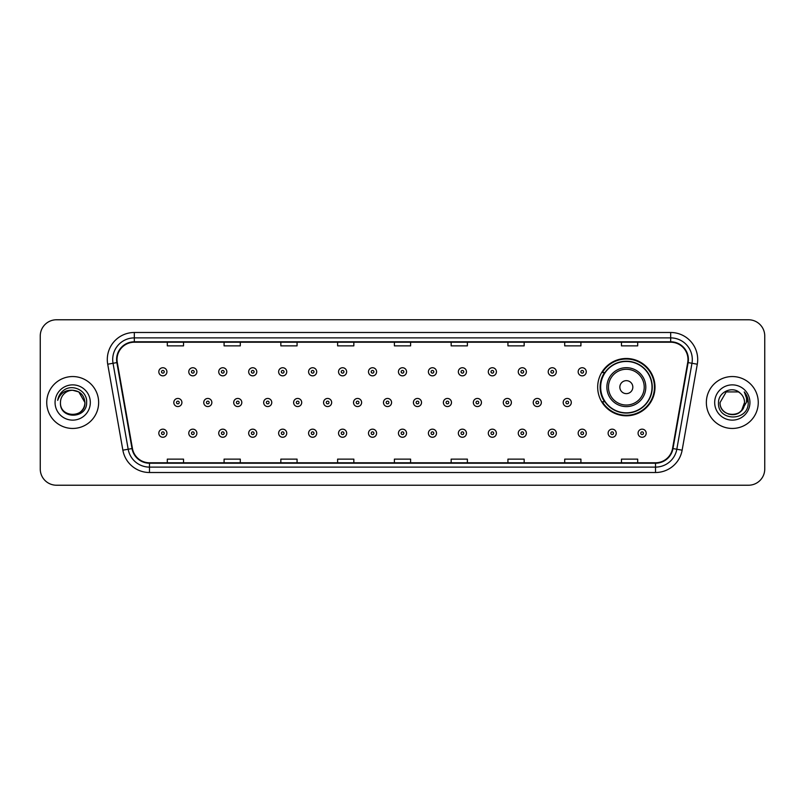 <?xml version="1.0" encoding="UTF-8"?>
<svg xmlns="http://www.w3.org/2000/svg" width="805" height="805" viewBox="0 0 805 805"><rect width="100%" height="100%" fill="white"/><g stroke="black" fill="none" stroke-linecap="round" stroke-linejoin="round"><path stroke-width="1.21" d="M597.682 387.145A28.658 28.658 0 0 0 626.34 415.803A28.658 28.658 0 0 0 654.998 387.145A28.658 28.658 0 0 0 626.34 358.487A28.658 28.658 0 0 0 597.682 387.145M604.555 401.745A26.223 26.223 0 0 1 604.555 372.544M40.25 335.997L40.25 469.003A16.221 16.221 0 0 0 56.471 485.224L748.529 485.224A16.221 16.221 0 0 0 764.75 469.003L764.75 335.997A16.221 16.221 0 0 0 748.529 319.776L56.471 319.776A16.221 16.221 0 0 0 40.25 335.997L40.25 469.003M46.74 402.5A25.951 25.951 0 0 0 72.692 428.451A25.951 25.951 0 0 0 98.643 402.5A25.951 25.951 0 0 0 72.692 376.549A25.951 25.951 0 0 0 46.74 402.5A25.951 25.951 0 0 0 72.692 428.451A25.951 25.951 0 0 0 98.643 402.5A25.951 25.951 0 0 0 72.692 376.549A25.951 25.951 0 0 0 46.74 402.5M706.357 402.5A25.951 25.951 0 0 0 732.309 428.451A25.951 25.951 0 0 0 758.26 402.5A25.951 25.951 0 0 0 732.309 376.549A25.951 25.951 0 0 0 706.357 402.5A25.951 25.951 0 0 0 732.309 428.451A25.951 25.951 0 0 0 758.26 402.5A25.951 25.951 0 0 0 732.309 376.549A25.951 25.951 0 0 0 706.357 402.5M117.027 359.513A17.297 17.297 0 0 1 134.324 342.216L670.676 342.216A17.297 17.297 0 0 1 687.712 362.522L672.557 448.486A17.297 17.297 0 0 1 655.512 462.784L149.489 462.784A17.297 17.297 0 0 1 132.443 448.486L117.289 362.522A17.297 17.297 0 0 1 117.027 359.513M116.594 359.513A17.73 17.73 0 0 0 116.866 362.592L132.02 448.566A17.73 17.73 0 0 0 149.489 463.217L655.512 463.217A17.73 17.73 0 0 0 672.98 448.566L688.134 362.592A17.73 17.73 0 0 0 670.676 341.783L134.324 341.783A17.73 17.73 0 0 0 116.594 359.513M107.709 364.212A27.038 27.038 0 0 1 134.324 332.485L670.676 332.485A27.038 27.038 0 0 1 697.291 364.212L682.137 450.176A27.038 27.038 0 0 1 655.512 472.515L149.489 472.515A27.038 27.038 0 0 1 122.863 450.176L107.709 364.212L113.032 363.276A21.624 21.624 0 0 1 134.324 337.889L670.676 337.889A21.624 21.624 0 0 1 691.968 363.276L676.814 449.24A21.624 21.624 0 0 1 655.512 467.111L149.489 467.111A21.624 21.624 0 0 1 128.186 449.24L113.032 363.276A21.624 21.624 0 0 1 112.7 359.513M748.529 319.776L56.471 319.776M56.471 485.224L748.529 485.224M764.75 469.003L764.75 335.997M394.39 342.216L394.39 345.878L410.61 345.878L410.61 342.216M337.617 342.216L337.617 345.878L353.838 345.878L353.838 342.216M280.844 342.216L280.844 345.878L297.065 345.878L297.065 342.216M224.082 342.216L224.082 345.878L240.303 345.878L240.303 342.216M167.309 342.216L167.309 345.878L183.53 345.878L183.53 342.216M451.162 342.216L451.162 345.878L467.383 345.878L467.383 342.216M507.935 342.216L507.935 345.878L524.156 345.878L524.156 342.216M564.697 342.216L564.697 345.878L580.918 345.878L580.918 342.216M621.47 342.216L621.47 345.878L637.691 345.878L637.691 342.216M410.61 462.784L410.61 459.122L394.39 459.122L394.39 462.784M353.838 462.784L353.838 459.122L337.617 459.122L337.617 462.784M297.065 462.784L297.065 459.122L280.844 459.122L280.844 462.784M240.303 462.784L240.303 459.122L224.082 459.122L224.082 462.784M183.53 462.784L183.53 459.122L167.309 459.122L167.309 462.784M467.383 462.784L467.383 459.122L451.162 459.122L451.162 462.784M524.156 462.784L524.156 459.122L507.935 459.122L507.935 462.784M580.918 462.784L580.918 459.122L564.697 459.122L564.697 462.784M637.691 462.784L637.691 459.122L621.47 459.122L621.47 462.784M60.466 402.5A12.226 12.226 0 0 1 72.692 390.274L78.799 391.914L84.917 402.5L78.799 391.914L72.692 390.274L78.799 391.914L84.917 402.5L78.799 391.914L72.692 390.274L78.799 391.914L84.917 402.5C85.662 418.268 59.721 418.268 60.466 402.5C59.329 419.586 87.171 419.194 86.628 402.5C87.574 390.807 72.39 383.24 63.404 390.536C60.224 393.082 58.322 396.352 57.698 400.357C60.214 393.192 65.205 389.831 72.692 390.274L78.799 391.914L84.917 402.5C85.662 418.268 59.721 418.268 60.466 402.5C59.721 418.268 85.662 418.268 84.917 402.5C85.662 418.268 59.721 418.268 60.466 402.5C59.721 418.268 85.662 418.268 84.917 402.5C85.662 418.268 59.721 418.268 60.466 402.5C59.721 418.268 85.662 418.268 84.917 402.5C85.662 418.268 59.721 418.268 60.466 402.5C59.721 418.268 85.662 418.268 84.917 402.5C84.827 406.515 83.177 409.795 79.947 412.331M72.692 390.274C80.118 390.999 84.183 395.074 84.917 402.5M55.062 402.5A17.63 17.63 0 0 0 72.692 420.13A17.63 17.63 0 0 0 90.321 402.5A17.63 17.63 0 0 0 72.692 384.871A17.63 17.63 0 0 0 55.062 402.5M632.831 387.145A6.49 6.49 0 0 0 626.34 380.654A6.49 6.49 0 0 0 619.85 387.145A6.49 6.49 0 0 0 626.34 393.635A6.49 6.49 0 0 0 632.831 387.145M645.801 387.145A19.461 19.461 0 0 0 626.34 367.684A19.461 19.461 0 0 0 606.869 387.145A19.461 19.461 0 0 0 626.34 406.606A19.461 19.461 0 0 0 645.801 387.145A19.461 19.461 0 0 1 626.34 406.606A19.461 19.461 0 0 1 606.869 387.145M652.02 387.145A25.68 25.68 0 0 0 626.34 361.465A25.68 25.68 0 0 0 600.661 387.145A25.68 25.68 0 0 0 626.34 412.824A25.68 25.68 0 0 0 652.02 387.145M654.455 387.145A28.115 28.115 0 0 1 602.311 401.745L604.917 401.745A25.921 25.921 0 0 0 652.261 387.205A25.921 25.921 0 0 0 604.917 372.544L602.311 372.544A28.115 28.115 0 0 1 654.455 387.145M728.555 414.132C737.823 415.591 743.156 411.717 744.534 402.5C745.279 418.268 719.338 418.268 720.083 402.5L726.201 391.914L720.083 402.5L726.201 391.914L738.416 391.914L740.318 393.263C732.812 385.404 718.372 391.884 718.513 402.5C717.134 421.367 747.724 421.86 748.227 403.416L748.248 402.5C748.207 398.495 746.869 394.973 744.243 391.934C746.245 395.215 746.939 398.737 746.356 402.5L741.677 410.349A12.226 12.226 0 0 0 744.534 402.5L741.677 410.349C735.186 419.123 719.449 413.508 720.083 402.5C719.338 418.268 745.279 418.268 744.534 402.5L741.647 410.389L744.534 402.5C745.279 418.268 719.338 418.268 720.083 402.5C719.338 418.268 745.279 418.268 744.534 402.5A12.226 12.226 0 0 0 740.318 393.263M714.679 402.5A17.63 17.63 0 0 0 732.309 420.13A17.63 17.63 0 0 0 749.938 402.5A17.63 17.63 0 0 0 732.309 384.871A17.63 17.63 0 0 0 714.679 402.5M748.248 402.5L744.484 392.206M744.363 392.075L748.237 402.963M166.927 371.789A4.055 4.055 0 0 1 162.872 375.844A4.055 4.055 0 0 1 158.816 371.789A4.055 4.055 0 0 1 162.872 367.734A4.055 4.055 0 0 1 166.927 371.789A4.055 4.055 0 0 0 162.872 367.734A4.055 4.055 0 0 0 158.816 371.789M196.883 371.789A4.055 4.055 0 0 1 192.828 375.844A4.055 4.055 0 0 1 188.773 371.789A4.055 4.055 0 0 1 192.828 367.734A4.055 4.055 0 0 1 196.883 371.789A4.055 4.055 0 0 0 192.828 367.734A4.055 4.055 0 0 0 188.773 371.789M226.839 371.789A4.055 4.055 0 0 1 222.784 375.844A4.055 4.055 0 0 1 218.729 371.789A4.055 4.055 0 0 1 222.784 367.734A4.055 4.055 0 0 1 226.839 371.789A4.055 4.055 0 0 0 222.784 367.734A4.055 4.055 0 0 0 218.729 371.789M256.785 371.789A4.055 4.055 0 0 1 252.73 375.844A4.055 4.055 0 0 1 248.675 371.789A4.055 4.055 0 0 1 252.73 367.734A4.055 4.055 0 0 1 256.785 371.789A4.055 4.055 0 0 0 252.73 367.734A4.055 4.055 0 0 0 248.675 371.789M286.741 371.789A4.055 4.055 0 0 1 282.686 375.844A4.055 4.055 0 0 1 278.631 371.789A4.055 4.055 0 0 1 282.686 367.734A4.055 4.055 0 0 1 286.741 371.789A4.055 4.055 0 0 0 282.686 367.734A4.055 4.055 0 0 0 278.631 371.789M316.697 371.789A4.055 4.055 0 0 1 312.642 375.844A4.055 4.055 0 0 1 308.587 371.789A4.055 4.055 0 0 1 312.642 367.734A4.055 4.055 0 0 1 316.697 371.789A4.055 4.055 0 0 0 312.642 367.734A4.055 4.055 0 0 0 308.587 371.789M346.653 371.789A4.055 4.055 0 0 1 342.598 375.844A4.055 4.055 0 0 1 338.543 371.789A4.055 4.055 0 0 1 342.598 367.734A4.055 4.055 0 0 1 346.653 371.789A4.055 4.055 0 0 0 342.598 367.734A4.055 4.055 0 0 0 338.543 371.789M376.599 371.789A4.055 4.055 0 0 1 372.544 375.844A4.055 4.055 0 0 1 368.489 371.789A4.055 4.055 0 0 1 372.544 367.734A4.055 4.055 0 0 1 376.599 371.789A4.055 4.055 0 0 0 372.544 367.734A4.055 4.055 0 0 0 368.489 371.789M406.555 371.789A4.055 4.055 0 0 1 402.5 375.844A4.055 4.055 0 0 1 398.445 371.789A4.055 4.055 0 0 1 402.5 367.734A4.055 4.055 0 0 1 406.555 371.789A4.055 4.055 0 0 0 402.5 367.734A4.055 4.055 0 0 0 398.445 371.789M436.511 371.789A4.055 4.055 0 0 1 432.456 375.844A4.055 4.055 0 0 1 428.401 371.789A4.055 4.055 0 0 1 432.456 367.734A4.055 4.055 0 0 1 436.511 371.789A4.055 4.055 0 0 0 432.456 367.734A4.055 4.055 0 0 0 428.401 371.789M466.457 371.789A4.055 4.055 0 0 1 462.402 375.844A4.055 4.055 0 0 1 458.347 371.789A4.055 4.055 0 0 1 462.402 367.734A4.055 4.055 0 0 1 466.457 371.789A4.055 4.055 0 0 0 462.402 367.734A4.055 4.055 0 0 0 458.347 371.789M496.413 371.789A4.055 4.055 0 0 1 492.358 375.844A4.055 4.055 0 0 1 488.303 371.789A4.055 4.055 0 0 1 492.358 367.734A4.055 4.055 0 0 1 496.413 371.789A4.055 4.055 0 0 0 492.358 367.734A4.055 4.055 0 0 0 488.303 371.789M526.369 371.789A4.055 4.055 0 0 1 522.314 375.844A4.055 4.055 0 0 1 518.259 371.789A4.055 4.055 0 0 1 522.314 367.734A4.055 4.055 0 0 1 526.369 371.789A4.055 4.055 0 0 0 522.314 367.734A4.055 4.055 0 0 0 518.259 371.789M556.325 371.789A4.055 4.055 0 0 1 552.27 375.844A4.055 4.055 0 0 1 548.215 371.789A4.055 4.055 0 0 1 552.27 367.734A4.055 4.055 0 0 1 556.325 371.789A4.055 4.055 0 0 0 552.27 367.734A4.055 4.055 0 0 0 548.215 371.789M586.271 371.789A4.055 4.055 0 0 1 582.216 375.844A4.055 4.055 0 0 1 578.161 371.789A4.055 4.055 0 0 1 582.216 367.734A4.055 4.055 0 0 1 586.271 371.789A4.055 4.055 0 0 0 582.216 367.734A4.055 4.055 0 0 0 578.161 371.789M173.8 402.5A4.055 4.055 0 0 1 177.855 398.445A4.055 4.055 0 0 1 181.91 402.5A4.055 4.055 0 0 1 177.855 406.555A4.055 4.055 0 0 1 173.8 402.5A4.055 4.055 0 0 0 177.855 406.555A4.055 4.055 0 0 0 181.91 402.5M203.746 402.5A4.055 4.055 0 0 1 207.801 398.445A4.055 4.055 0 0 1 211.856 402.5A4.055 4.055 0 0 1 207.801 406.555A4.055 4.055 0 0 1 203.746 402.5A4.055 4.055 0 0 0 207.801 406.555A4.055 4.055 0 0 0 211.856 402.5M233.702 402.5A4.055 4.055 0 0 1 237.757 398.445A4.055 4.055 0 0 1 241.812 402.5A4.055 4.055 0 0 1 237.757 406.555A4.055 4.055 0 0 1 233.702 402.5A4.055 4.055 0 0 0 237.757 406.555A4.055 4.055 0 0 0 241.812 402.5M263.658 402.5A4.055 4.055 0 0 1 267.713 398.445A4.055 4.055 0 0 1 271.768 402.5A4.055 4.055 0 0 1 267.713 406.555A4.055 4.055 0 0 1 263.658 402.5A4.055 4.055 0 0 0 267.713 406.555A4.055 4.055 0 0 0 271.768 402.5M293.614 402.5A4.055 4.055 0 0 1 297.659 398.445A4.055 4.055 0 0 1 301.714 402.5A4.055 4.055 0 0 1 297.659 406.555A4.055 4.055 0 0 1 293.614 402.5A4.055 4.055 0 0 0 297.659 406.555A4.055 4.055 0 0 0 301.714 402.5M323.56 402.5A4.055 4.055 0 0 1 327.615 398.445A4.055 4.055 0 0 1 331.67 402.5A4.055 4.055 0 0 1 327.615 406.555A4.055 4.055 0 0 1 323.56 402.5A4.055 4.055 0 0 0 327.615 406.555A4.055 4.055 0 0 0 331.67 402.5M353.516 402.5A4.055 4.055 0 0 1 357.571 398.445A4.055 4.055 0 0 1 361.626 402.5A4.055 4.055 0 0 1 357.571 406.555A4.055 4.055 0 0 1 353.516 402.5A4.055 4.055 0 0 0 357.571 406.555A4.055 4.055 0 0 0 361.626 402.5M383.472 402.5A4.055 4.055 0 0 1 387.527 398.445A4.055 4.055 0 0 1 391.582 402.5A4.055 4.055 0 0 1 387.527 406.555A4.055 4.055 0 0 1 383.472 402.5A4.055 4.055 0 0 0 387.527 406.555A4.055 4.055 0 0 0 391.582 402.5M413.418 402.5A4.055 4.055 0 0 1 417.473 398.445A4.055 4.055 0 0 1 421.528 402.5A4.055 4.055 0 0 1 417.473 406.555A4.055 4.055 0 0 1 413.418 402.5A4.055 4.055 0 0 0 417.473 406.555A4.055 4.055 0 0 0 421.528 402.5M443.374 402.5A4.055 4.055 0 0 1 447.429 398.445A4.055 4.055 0 0 1 451.484 402.5A4.055 4.055 0 0 1 447.429 406.555A4.055 4.055 0 0 1 443.374 402.5A4.055 4.055 0 0 0 447.429 406.555A4.055 4.055 0 0 0 451.484 402.5M473.33 402.5A4.055 4.055 0 0 1 477.385 398.445A4.055 4.055 0 0 1 481.44 402.5A4.055 4.055 0 0 1 477.385 406.555A4.055 4.055 0 0 1 473.33 402.5A4.055 4.055 0 0 0 477.385 406.555A4.055 4.055 0 0 0 481.44 402.5M503.286 402.5A4.055 4.055 0 0 1 507.341 398.445A4.055 4.055 0 0 1 511.386 402.5A4.055 4.055 0 0 1 507.341 406.555A4.055 4.055 0 0 1 503.286 402.5A4.055 4.055 0 0 0 507.341 406.555A4.055 4.055 0 0 0 511.386 402.5M533.232 402.5A4.055 4.055 0 0 1 537.287 398.445A4.055 4.055 0 0 1 541.342 402.5A4.055 4.055 0 0 1 537.287 406.555A4.055 4.055 0 0 1 533.232 402.5A4.055 4.055 0 0 0 537.287 406.555A4.055 4.055 0 0 0 541.342 402.5M563.188 402.5A4.055 4.055 0 0 1 567.243 398.445A4.055 4.055 0 0 1 571.298 402.5A4.055 4.055 0 0 1 567.243 406.555A4.055 4.055 0 0 1 563.188 402.5A4.055 4.055 0 0 0 567.243 406.555A4.055 4.055 0 0 0 571.298 402.5M158.816 433.211A4.055 4.055 0 0 1 162.872 429.156A4.055 4.055 0 0 1 166.927 433.211A4.055 4.055 0 0 1 162.872 437.266A4.055 4.055 0 0 1 158.816 433.211A4.055 4.055 0 0 0 162.872 437.266A4.055 4.055 0 0 0 166.927 433.211M188.773 433.211A4.055 4.055 0 0 1 192.828 429.156A4.055 4.055 0 0 1 196.883 433.211A4.055 4.055 0 0 1 192.828 437.266A4.055 4.055 0 0 1 188.773 433.211A4.055 4.055 0 0 0 192.828 437.266A4.055 4.055 0 0 0 196.883 433.211M218.729 433.211A4.055 4.055 0 0 1 222.784 429.156A4.055 4.055 0 0 1 226.839 433.211A4.055 4.055 0 0 1 222.784 437.266A4.055 4.055 0 0 1 218.729 433.211A4.055 4.055 0 0 0 222.784 437.266A4.055 4.055 0 0 0 226.839 433.211M248.675 433.211A4.055 4.055 0 0 1 252.73 429.156A4.055 4.055 0 0 1 256.785 433.211A4.055 4.055 0 0 1 252.73 437.266A4.055 4.055 0 0 1 248.675 433.211A4.055 4.055 0 0 0 252.73 437.266A4.055 4.055 0 0 0 256.785 433.211M278.631 433.211A4.055 4.055 0 0 1 282.686 429.156A4.055 4.055 0 0 1 286.741 433.211A4.055 4.055 0 0 1 282.686 437.266A4.055 4.055 0 0 1 278.631 433.211A4.055 4.055 0 0 0 282.686 437.266A4.055 4.055 0 0 0 286.741 433.211M308.587 433.211A4.055 4.055 0 0 1 312.642 429.156A4.055 4.055 0 0 1 316.697 433.211A4.055 4.055 0 0 1 312.642 437.266A4.055 4.055 0 0 1 308.587 433.211A4.055 4.055 0 0 0 312.642 437.266A4.055 4.055 0 0 0 316.697 433.211M338.543 433.211A4.055 4.055 0 0 1 342.598 429.156A4.055 4.055 0 0 1 346.653 433.211A4.055 4.055 0 0 1 342.598 437.266A4.055 4.055 0 0 1 338.543 433.211A4.055 4.055 0 0 0 342.598 437.266A4.055 4.055 0 0 0 346.653 433.211M368.489 433.211A4.055 4.055 0 0 1 372.544 429.156A4.055 4.055 0 0 1 376.599 433.211A4.055 4.055 0 0 1 372.544 437.266A4.055 4.055 0 0 1 368.489 433.211A4.055 4.055 0 0 0 372.544 437.266A4.055 4.055 0 0 0 376.599 433.211M398.445 433.211A4.055 4.055 0 0 1 402.5 429.156A4.055 4.055 0 0 1 406.555 433.211A4.055 4.055 0 0 1 402.5 437.266A4.055 4.055 0 0 1 398.445 433.211A4.055 4.055 0 0 0 402.5 437.266A4.055 4.055 0 0 0 406.555 433.211M428.401 433.211A4.055 4.055 0 0 1 432.456 429.156A4.055 4.055 0 0 1 436.511 433.211A4.055 4.055 0 0 1 432.456 437.266A4.055 4.055 0 0 1 428.401 433.211A4.055 4.055 0 0 0 432.456 437.266A4.055 4.055 0 0 0 436.511 433.211M458.347 433.211A4.055 4.055 0 0 1 462.402 429.156A4.055 4.055 0 0 1 466.457 433.211A4.055 4.055 0 0 1 462.402 437.266A4.055 4.055 0 0 1 458.347 433.211A4.055 4.055 0 0 0 462.402 437.266A4.055 4.055 0 0 0 466.457 433.211M488.303 433.211A4.055 4.055 0 0 1 492.358 429.156A4.055 4.055 0 0 1 496.413 433.211A4.055 4.055 0 0 1 492.358 437.266A4.055 4.055 0 0 1 488.303 433.211A4.055 4.055 0 0 0 492.358 437.266A4.055 4.055 0 0 0 496.413 433.211M518.259 433.211A4.055 4.055 0 0 1 522.314 429.156A4.055 4.055 0 0 1 526.369 433.211A4.055 4.055 0 0 1 522.314 437.266A4.055 4.055 0 0 1 518.259 433.211A4.055 4.055 0 0 0 522.314 437.266A4.055 4.055 0 0 0 526.369 433.211M548.215 433.211A4.055 4.055 0 0 1 552.27 429.156A4.055 4.055 0 0 1 556.325 433.211A4.055 4.055 0 0 1 552.27 437.266A4.055 4.055 0 0 1 548.215 433.211A4.055 4.055 0 0 0 552.27 437.266A4.055 4.055 0 0 0 556.325 433.211M578.161 433.211A4.055 4.055 0 0 1 582.216 429.156A4.055 4.055 0 0 1 586.271 433.211A4.055 4.055 0 0 1 582.216 437.266A4.055 4.055 0 0 1 578.161 433.211A4.055 4.055 0 0 0 582.216 437.266A4.055 4.055 0 0 0 586.271 433.211M608.117 433.211A4.055 4.055 0 0 1 612.172 429.156A4.055 4.055 0 0 1 616.228 433.211A4.055 4.055 0 0 1 612.172 437.266A4.055 4.055 0 0 1 608.117 433.211A4.055 4.055 0 0 0 612.172 437.266A4.055 4.055 0 0 0 616.228 433.211M638.073 433.211A4.055 4.055 0 0 1 642.128 429.156A4.055 4.055 0 0 1 646.184 433.211A4.055 4.055 0 0 1 642.128 437.266A4.055 4.055 0 0 1 638.073 433.211A4.055 4.055 0 0 0 642.128 437.266A4.055 4.055 0 0 0 646.184 433.211M670.676 332.485L670.676 341.783M113.032 363.276L116.866 362.592M149.489 472.515L149.489 463.217M655.512 463.217L655.512 472.515M672.98 448.566L682.137 450.176M122.863 450.176L132.02 448.566M688.134 362.592L697.291 364.212M134.324 332.485L134.324 341.783M644.221 387.145A17.881 17.881 0 0 0 626.34 369.264A17.881 17.881 0 0 0 608.459 387.145A17.881 17.881 0 0 0 626.34 405.026A17.881 17.881 0 0 0 644.221 387.145M161.523 371.789A1.348 1.348 0 0 0 162.872 373.138A1.348 1.348 0 0 0 164.23 371.789A1.348 1.348 0 0 0 162.872 370.441A1.348 1.348 0 0 0 161.523 371.789M191.479 371.789A1.348 1.348 0 0 0 192.828 373.138A1.348 1.348 0 0 0 194.176 371.789A1.348 1.348 0 0 0 192.828 370.441A1.348 1.348 0 0 0 191.479 371.789M221.425 371.789A1.348 1.348 0 0 0 222.784 373.138A1.348 1.348 0 0 0 224.132 371.789A1.348 1.348 0 0 0 222.784 370.441A1.348 1.348 0 0 0 221.425 371.789M251.381 371.789A1.348 1.348 0 0 0 252.73 373.138A1.348 1.348 0 0 0 254.088 371.789A1.348 1.348 0 0 0 252.73 370.441A1.348 1.348 0 0 0 251.381 371.789M281.337 371.789A1.348 1.348 0 0 0 282.686 373.138A1.348 1.348 0 0 0 284.034 371.789A1.348 1.348 0 0 0 282.686 370.441A1.348 1.348 0 0 0 281.337 371.789M311.294 371.789A1.348 1.348 0 0 0 312.642 373.138A1.348 1.348 0 0 0 313.99 371.789A1.348 1.348 0 0 0 312.642 370.441A1.348 1.348 0 0 0 311.294 371.789M341.24 371.789A1.348 1.348 0 0 0 342.598 373.138A1.348 1.348 0 0 0 343.946 371.789A1.348 1.348 0 0 0 342.598 370.441A1.348 1.348 0 0 0 341.24 371.789M371.196 371.789A1.348 1.348 0 0 0 372.544 373.138A1.348 1.348 0 0 0 373.902 371.789A1.348 1.348 0 0 0 372.544 370.441A1.348 1.348 0 0 0 371.196 371.789M401.152 371.789A1.348 1.348 0 0 0 402.5 373.138A1.348 1.348 0 0 0 403.848 371.789A1.348 1.348 0 0 0 402.5 370.441A1.348 1.348 0 0 0 401.152 371.789M431.098 371.789A1.348 1.348 0 0 0 432.456 373.138A1.348 1.348 0 0 0 433.804 371.789A1.348 1.348 0 0 0 432.456 370.441A1.348 1.348 0 0 0 431.098 371.789M461.054 371.789A1.348 1.348 0 0 0 462.402 373.138A1.348 1.348 0 0 0 463.761 371.789A1.348 1.348 0 0 0 462.402 370.441A1.348 1.348 0 0 0 461.054 371.789M491.01 371.789A1.348 1.348 0 0 0 492.358 373.138A1.348 1.348 0 0 0 493.707 371.789A1.348 1.348 0 0 0 492.358 370.441A1.348 1.348 0 0 0 491.01 371.789M520.966 371.789A1.348 1.348 0 0 0 522.314 373.138A1.348 1.348 0 0 0 523.663 371.789A1.348 1.348 0 0 0 522.314 370.441A1.348 1.348 0 0 0 520.966 371.789M550.912 371.789A1.348 1.348 0 0 0 552.27 373.138A1.348 1.348 0 0 0 553.619 371.789A1.348 1.348 0 0 0 552.27 370.441A1.348 1.348 0 0 0 550.912 371.789M580.868 371.789A1.348 1.348 0 0 0 582.216 373.138A1.348 1.348 0 0 0 583.575 371.789A1.348 1.348 0 0 0 582.216 370.441A1.348 1.348 0 0 0 580.868 371.789M179.203 402.5A1.348 1.348 0 0 0 177.855 401.152A1.348 1.348 0 0 0 176.496 402.5A1.348 1.348 0 0 0 177.855 403.848A1.348 1.348 0 0 0 179.203 402.5M209.159 402.5A1.348 1.348 0 0 0 207.801 401.152A1.348 1.348 0 0 0 206.452 402.5A1.348 1.348 0 0 0 207.801 403.848A1.348 1.348 0 0 0 209.159 402.5M239.105 402.5A1.348 1.348 0 0 0 237.757 401.152A1.348 1.348 0 0 0 236.408 402.5A1.348 1.348 0 0 0 237.757 403.848A1.348 1.348 0 0 0 239.105 402.5M269.061 402.5A1.348 1.348 0 0 0 267.713 401.152A1.348 1.348 0 0 0 266.354 402.5A1.348 1.348 0 0 0 267.713 403.848A1.348 1.348 0 0 0 269.061 402.5M299.017 402.5A1.348 1.348 0 0 0 297.659 401.152A1.348 1.348 0 0 0 296.31 402.5A1.348 1.348 0 0 0 297.659 403.848A1.348 1.348 0 0 0 299.017 402.5M328.973 402.5A1.348 1.348 0 0 0 327.615 401.152A1.348 1.348 0 0 0 326.267 402.5A1.348 1.348 0 0 0 327.615 403.848A1.348 1.348 0 0 0 328.973 402.5M358.919 402.5A1.348 1.348 0 0 0 357.571 401.152A1.348 1.348 0 0 0 356.223 402.5A1.348 1.348 0 0 0 357.571 403.848A1.348 1.348 0 0 0 358.919 402.5M388.875 402.5A1.348 1.348 0 0 0 387.527 401.152A1.348 1.348 0 0 0 386.169 402.5A1.348 1.348 0 0 0 387.527 403.848A1.348 1.348 0 0 0 388.875 402.5M418.831 402.5A1.348 1.348 0 0 0 417.473 401.152A1.348 1.348 0 0 0 416.125 402.5A1.348 1.348 0 0 0 417.473 403.848A1.348 1.348 0 0 0 418.831 402.5M448.777 402.5A1.348 1.348 0 0 0 447.429 401.152A1.348 1.348 0 0 0 446.081 402.5A1.348 1.348 0 0 0 447.429 403.848A1.348 1.348 0 0 0 448.777 402.5M478.734 402.5A1.348 1.348 0 0 0 477.385 401.152A1.348 1.348 0 0 0 476.027 402.5A1.348 1.348 0 0 0 477.385 403.848A1.348 1.348 0 0 0 478.734 402.5M508.69 402.5A1.348 1.348 0 0 0 507.341 401.152A1.348 1.348 0 0 0 505.983 402.5A1.348 1.348 0 0 0 507.341 403.848A1.348 1.348 0 0 0 508.69 402.5M538.646 402.5A1.348 1.348 0 0 0 537.287 401.152A1.348 1.348 0 0 0 535.939 402.5A1.348 1.348 0 0 0 537.287 403.848A1.348 1.348 0 0 0 538.646 402.5M568.592 402.5A1.348 1.348 0 0 0 567.243 401.152A1.348 1.348 0 0 0 565.895 402.5A1.348 1.348 0 0 0 567.243 403.848A1.348 1.348 0 0 0 568.592 402.5M164.23 433.211A1.348 1.348 0 0 0 162.872 431.862A1.348 1.348 0 0 0 161.523 433.211A1.348 1.348 0 0 0 162.872 434.559A1.348 1.348 0 0 0 164.23 433.211M194.176 433.211A1.348 1.348 0 0 0 192.828 431.862A1.348 1.348 0 0 0 191.479 433.211A1.348 1.348 0 0 0 192.828 434.559A1.348 1.348 0 0 0 194.176 433.211M224.132 433.211A1.348 1.348 0 0 0 222.784 431.862A1.348 1.348 0 0 0 221.425 433.211A1.348 1.348 0 0 0 222.784 434.559A1.348 1.348 0 0 0 224.132 433.211M254.088 433.211A1.348 1.348 0 0 0 252.73 431.862A1.348 1.348 0 0 0 251.381 433.211A1.348 1.348 0 0 0 252.73 434.559A1.348 1.348 0 0 0 254.088 433.211M284.034 433.211A1.348 1.348 0 0 0 282.686 431.862A1.348 1.348 0 0 0 281.337 433.211A1.348 1.348 0 0 0 282.686 434.559A1.348 1.348 0 0 0 284.034 433.211M313.99 433.211A1.348 1.348 0 0 0 312.642 431.862A1.348 1.348 0 0 0 311.294 433.211A1.348 1.348 0 0 0 312.642 434.559A1.348 1.348 0 0 0 313.99 433.211M343.946 433.211A1.348 1.348 0 0 0 342.598 431.862A1.348 1.348 0 0 0 341.24 433.211A1.348 1.348 0 0 0 342.598 434.559A1.348 1.348 0 0 0 343.946 433.211M373.902 433.211A1.348 1.348 0 0 0 372.544 431.862A1.348 1.348 0 0 0 371.196 433.211A1.348 1.348 0 0 0 372.544 434.559A1.348 1.348 0 0 0 373.902 433.211M403.848 433.211A1.348 1.348 0 0 0 402.5 431.862A1.348 1.348 0 0 0 401.152 433.211A1.348 1.348 0 0 0 402.5 434.559A1.348 1.348 0 0 0 403.848 433.211M433.804 433.211A1.348 1.348 0 0 0 432.456 431.862A1.348 1.348 0 0 0 431.098 433.211A1.348 1.348 0 0 0 432.456 434.559A1.348 1.348 0 0 0 433.804 433.211M463.761 433.211A1.348 1.348 0 0 0 462.402 431.862A1.348 1.348 0 0 0 461.054 433.211A1.348 1.348 0 0 0 462.402 434.559A1.348 1.348 0 0 0 463.761 433.211M493.707 433.211A1.348 1.348 0 0 0 492.358 431.862A1.348 1.348 0 0 0 491.01 433.211A1.348 1.348 0 0 0 492.358 434.559A1.348 1.348 0 0 0 493.707 433.211M523.663 433.211A1.348 1.348 0 0 0 522.314 431.862A1.348 1.348 0 0 0 520.966 433.211A1.348 1.348 0 0 0 522.314 434.559A1.348 1.348 0 0 0 523.663 433.211M553.619 433.211A1.348 1.348 0 0 0 552.27 431.862A1.348 1.348 0 0 0 550.912 433.211A1.348 1.348 0 0 0 552.27 434.559A1.348 1.348 0 0 0 553.619 433.211M583.575 433.211A1.348 1.348 0 0 0 582.216 431.862A1.348 1.348 0 0 0 580.868 433.211A1.348 1.348 0 0 0 582.216 434.559A1.348 1.348 0 0 0 583.575 433.211M613.521 433.211A1.348 1.348 0 0 0 612.172 431.862A1.348 1.348 0 0 0 610.824 433.211A1.348 1.348 0 0 0 612.172 434.559A1.348 1.348 0 0 0 613.521 433.211M643.477 433.211A1.348 1.348 0 0 0 642.128 431.862A1.348 1.348 0 0 0 640.77 433.211A1.348 1.348 0 0 0 642.128 434.559A1.348 1.348 0 0 0 643.477 433.211"/></g></svg>
